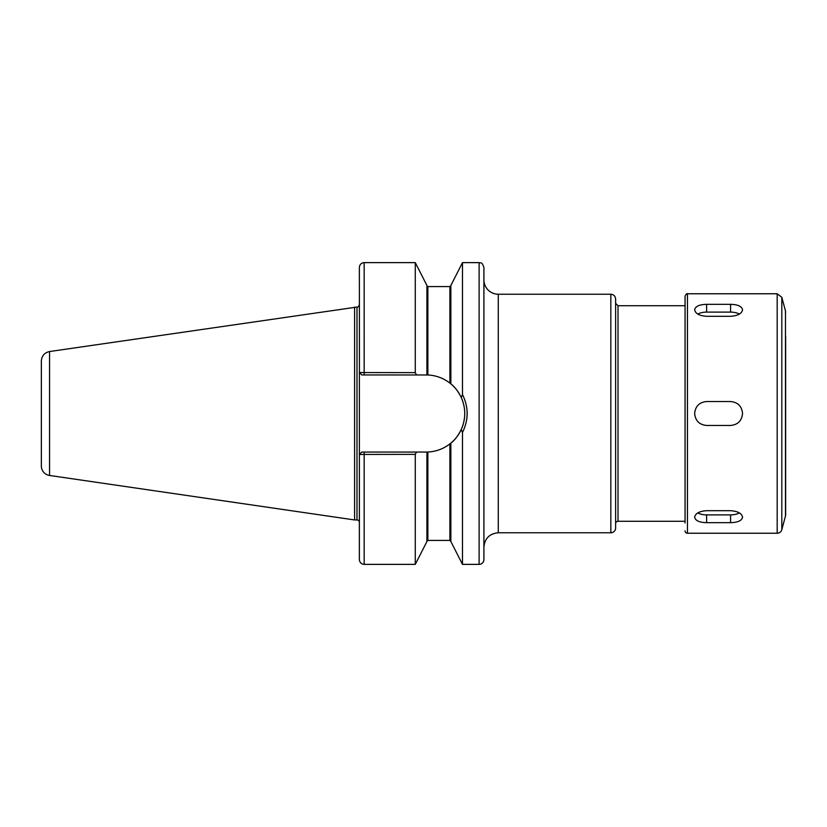 <?xml version="1.0" encoding="UTF-8"?>
<svg xmlns="http://www.w3.org/2000/svg" width="827" height="827" viewBox="0 0 827 827"><rect width="100%" height="100%" fill="white"/><g stroke="black" fill="none" stroke-linecap="round" stroke-linejoin="round"><path stroke-width="1.24" d="M416.457 374.941L415.278 372.636L359.425 372.553L361.771 374.941L427.869 374.982C436.015 375.396 443.365 378.104 449.898 383.097L450.86 383.862L450.86 285.46L462.489 262.624L479.112 262.624C480.539 263.544 481.624 260.867 483.909 267.421L483.909 547.133C484.756 538.398 489.553 533.611 498.278 532.764L498.278 294.236A14.369 14.369 0 0 1 483.909 279.867M483.909 413.5L483.909 559.579A4.786 4.786 0 0 1 479.112 564.376L479.112 262.624M615.619 413.5L615.619 527.967A4.786 4.786 0 0 1 610.833 532.764L610.833 294.236C613.737 294.526 615.34 296.118 615.619 299.033L615.619 523.656A2.398 2.398 0 0 1 618.017 521.268L685.066 521.268M415.278 454.364L416.457 452.059L361.771 452.059L359.425 454.447L415.278 454.364L415.278 564.376L426.908 541.54L426.908 452.049L416.457 452.059M359.425 454.447L361.771 452.059M361.771 374.941L359.373 372.553L359.373 559.579C359.662 562.494 361.254 564.086 364.169 564.376L415.278 564.376M359.425 372.553L359.373 267.421C359.662 264.506 361.254 262.914 364.169 262.624L364.169 374.941M364.169 262.624L415.278 262.624L415.278 372.636M415.278 262.624L426.908 285.46L426.908 374.951A38.559 38.559 0 0 1 427.869 374.982L427.869 286.576L449.898 286.576L449.898 383.097M461.27 429.502L462.489 432.449C468.692 419.827 468.692 407.194 462.489 394.551L461.27 397.508C465.911 408.176 465.911 418.844 461.27 429.502C458.065 435.819 454.592 440.367 450.86 443.138L450.86 541.54L462.489 564.376L479.112 564.376M462.489 262.624L462.489 394.551M462.489 432.449L462.489 564.376M459.709 394.438A38.559 38.559 0 0 0 450.86 383.862C454.592 386.633 458.065 391.181 461.27 397.498M41.35 367.994L41.35 465.983A9.583 9.583 0 0 0 49.548 475.463L49.548 351.537L356.985 307.055L356.985 519.945A2.398 2.398 0 0 1 359.373 522.344M450.86 443.138L449.898 443.903C443.365 448.896 436.015 451.604 427.869 452.018L426.908 452.049A38.559 38.559 0 0 0 427.197 452.038M464.712 411.743A38.559 38.559 0 0 1 464.485 418.017M463.213 424.261A38.559 38.559 0 0 1 450.694 443.272M49.548 351.537C44.472 352.674 41.743 355.837 41.35 361.017L41.35 413.5M354.587 307.055L354.587 519.945L356.985 519.945M742.543 309.805C741.829 313.609 737.839 315.78 730.572 316.307L706.62 316.307C699.353 315.78 695.362 313.609 694.649 309.805C695.362 306.341 699.353 304.522 706.62 304.336L730.572 304.336C737.839 304.522 741.829 306.341 742.543 309.805L742.543 309.329M697.771 314.064A11.971 5.985 180 0 1 706.62 312.11L730.572 312.11A11.971 5.985 180 0 1 739.421 314.064M742.543 517.195C741.829 520.659 737.839 522.478 730.572 522.664L706.62 522.664C699.353 522.478 695.362 520.659 694.649 517.195C695.362 513.391 699.353 511.22 706.62 510.693L730.572 510.693C737.839 511.22 741.829 513.391 742.543 517.195L742.543 517.671M739.421 512.936A11.971 5.985 0 0 1 730.572 514.89L706.62 514.89A11.971 5.985 0 0 1 697.771 512.936M742.543 413.5C741.829 420.767 737.839 424.758 730.572 425.471L706.62 425.471C699.353 424.758 695.362 420.767 694.649 413.5C695.362 406.233 699.353 402.242 706.62 401.529L730.572 401.529C737.839 402.242 741.829 406.233 742.543 413.5M685.066 530.841A2.398 2.398 0 0 0 687.464 533.239L687.464 293.761C686.958 293.244 686.162 294.04 685.066 296.159L685.066 522.943M685.066 296.159L685.066 413.5M785.65 336.393L785.65 514.735A4.786 4.786 0 0 1 785.485 515.976L785.485 311.024L781.815 297.307L781.815 529.693A4.786 4.786 0 0 1 777.184 533.239L777.184 293.761L687.464 293.761M785.65 514.735L785.65 490.607M615.619 303.344L618.017 305.732L618.017 521.268M364.169 452.059L364.169 564.376M427.869 452.018L427.869 540.424L426.908 541.385M449.898 443.903L449.898 540.424L450.86 541.385M730.572 304.336L730.572 312.11M706.62 304.336L706.62 312.11M730.572 522.664L730.572 514.89M706.62 522.664L706.62 514.89M498.278 532.764L610.833 532.764M498.278 294.236L610.833 294.236M618.017 305.732L685.066 305.732M449.898 286.576L450.86 285.615M427.869 286.576L426.908 285.615M356.985 307.055C357.884 307.355 358.68 306.559 359.373 304.656M49.548 475.463L354.587 519.945M427.869 540.424L449.898 540.424M687.464 533.239L777.184 533.239M781.815 297.307L777.184 293.761M785.485 515.976L781.815 529.693M785.485 311.024L785.65 312.265"/></g></svg>
